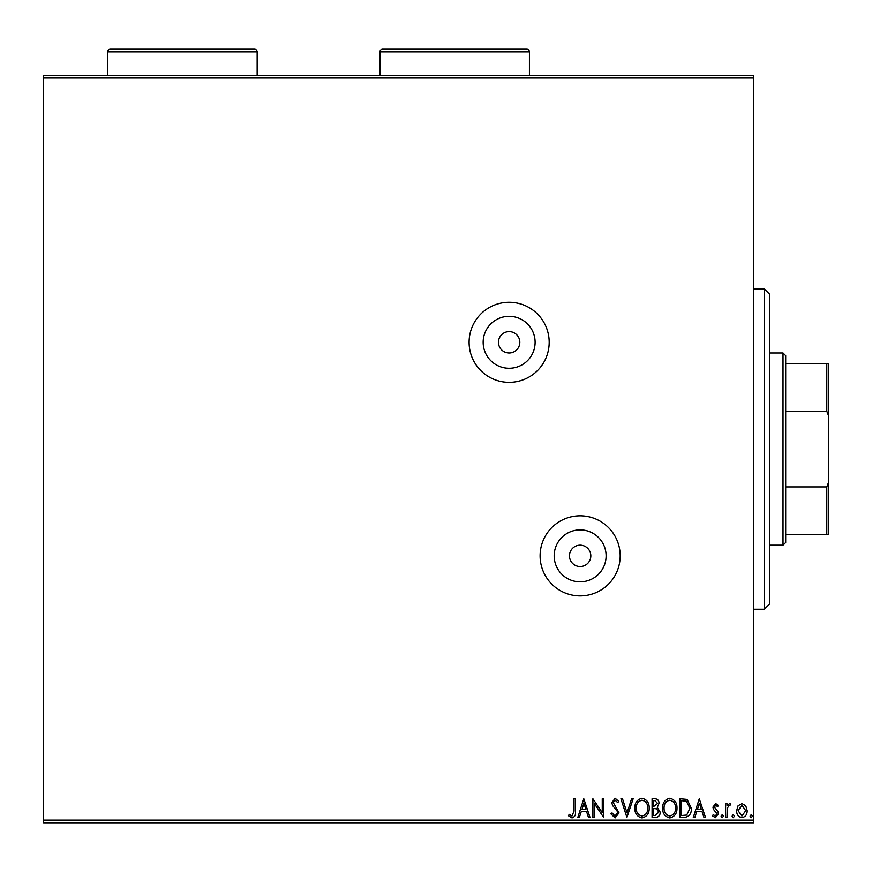 <?xml version="1.0" encoding="UTF-8"?>
<svg xmlns="http://www.w3.org/2000/svg" width="872" height="872" viewBox="0 0 872 872"><rect width="100%" height="100%" fill="white"/><g stroke="black" fill="none" stroke-linecap="round" stroke-linejoin="round"><path stroke-width="1.31" d="M509.139 352.986A10.682 10.682 0 0 0 519.821 342.304A10.682 10.682 0 0 0 509.139 331.622A10.682 10.682 0 0 0 498.468 342.304A10.682 10.682 0 0 0 509.139 352.986M580.142 566.538A10.682 10.682 0 0 0 590.824 555.856A10.682 10.682 0 0 0 580.142 545.174A10.682 10.682 0 0 0 569.471 555.856A10.682 10.682 0 0 0 580.142 566.538M580.142 581.831A25.975 25.975 0 0 0 606.116 555.856A25.975 25.975 0 0 0 580.142 529.882A25.975 25.975 0 0 0 554.178 555.856A25.975 25.975 0 0 0 580.142 581.831M509.139 368.278A25.975 25.975 0 0 0 535.114 342.304A25.975 25.975 0 0 0 509.139 316.329A25.975 25.975 0 0 0 483.164 342.304A25.975 25.975 0 0 0 509.139 368.278M509.139 382.35A40.036 40.036 0 0 0 549.186 342.304A40.036 40.036 0 0 0 509.139 302.268A40.036 40.036 0 0 0 469.103 342.304A40.036 40.036 0 0 0 509.139 382.35M580.142 595.892A40.036 40.036 0 0 0 620.188 555.856A40.036 40.036 0 0 0 580.142 515.81A40.036 40.036 0 0 0 540.106 555.856A40.036 40.036 0 0 0 580.142 595.892M43.6 75.363L753.659 75.363L753.659 78.033L43.6 78.033L43.6 75.363M738.05 805.826L741.919 803.559L745.789 805.815L747.184 810.666C747.228 814.535 745.473 816.879 741.919 817.696C738.366 816.89 736.611 814.546 736.644 810.666L738.05 805.826M725.624 817.456L725.624 803.799L727.063 803.799L727.063 805.815L729.57 803.559L730.66 804.028L729.973 805.477L729.33 805.238L727.292 808.181L727.063 817.456L725.624 817.456M715.672 803.559L718.441 805.499L717.602 806.676L715.759 805.238L714.364 807.08L717.972 811.636L718.441 813.75L715.411 817.696L712.457 815.843L713.274 814.579L715.247 816.018L717.002 813.816L713.394 809.249L712.936 807.145L715.672 803.559M684.215 817.456L679.877 817.456L679.877 798.774L687.147 799.439L691.376 808.344C691.583 813.74 689.196 816.781 684.215 817.456M652.082 817.456L652.082 798.774L654.73 798.774C657.575 798.916 659.003 800.452 659.036 803.395L657.281 807.374L660.224 812.148C660.213 815.233 658.742 817.01 655.82 817.456L652.082 817.456M626.924 817.456L620.94 798.774L622.51 798.774L627.044 812.944L631.59 798.774L633.159 798.774L626.924 817.456M594.344 817.456L592.916 817.456L592.916 798.774L602.258 812.704L602.258 798.774L603.697 798.774L603.697 817.456L594.344 803.559L594.344 817.456M573.983 811.2L573.983 798.774L575.422 798.774L575.422 811.385C576 814.775 574.855 816.966 572.01 817.936L568.479 815.778L569.209 814.339L571.988 816.018L573.983 811.2M753.659 820.127L753.659 822.797L43.6 822.797L43.6 820.127L753.659 820.127L753.659 78.033M43.6 820.127L43.6 78.033M583.804 798.774L590.039 817.456L588.469 817.456L586.551 811.461L581.308 811.461L579.389 817.456L577.82 817.456L583.804 798.774M615.076 817.936L610.88 813.849L612.046 812.9L614.978 816.018L617.583 812.857L617.114 811.014L612.58 805.499L611.839 802.654L615.174 798.294L618.782 801.455L617.659 802.6L615.152 800.213L613.278 802.578L619.022 812.878L615.076 817.936M634.838 808.191C634.729 802.861 637.094 799.559 641.934 798.294C646.882 799.439 649.302 802.709 649.204 808.104C649.302 813.445 646.915 816.715 642.043 817.936C637.17 816.759 634.772 813.511 634.838 808.191M662.622 808.191C662.524 802.861 664.889 799.559 669.718 798.294C674.666 799.439 677.097 802.709 676.999 808.104C677.086 813.445 674.699 816.715 669.838 817.936C664.965 816.759 662.557 813.511 662.622 808.191M699.279 798.774L705.503 817.456L703.944 817.456L702.025 811.461L696.772 811.461L694.853 817.456L693.284 817.456L699.279 798.774M721.079 816.138L722.278 814.579L723.477 816.138L722.278 817.696L721.079 816.138M732.099 816.138L733.298 814.579L734.497 816.138L733.298 817.696L732.099 816.138M750.062 816.138L751.261 814.579L752.46 816.138L751.261 817.696L750.062 816.138M585.94 809.554L583.924 803.276L581.918 809.554L585.94 809.554M647.776 808.104C647.842 803.821 645.912 801.194 641.999 800.213C638.097 801.237 636.189 803.897 636.277 808.191C636.2 812.442 638.108 815.048 641.999 816.018C645.934 815.048 647.863 812.41 647.776 808.104M655.014 800.681L653.52 800.681L653.52 806.676L657.597 803.439L655.014 800.681M654.251 808.595L653.52 808.595L653.52 815.538L655.166 815.538L658.796 812.148L656.529 808.813L654.251 808.595M675.56 808.104C675.637 803.821 673.707 801.194 669.783 800.213C665.881 801.237 663.974 803.897 664.061 808.191C663.995 812.442 665.903 815.048 669.783 816.018C673.729 815.048 675.647 812.41 675.56 808.104M681.304 800.681L681.304 815.538L686.7 815.058L689.937 808.344L686.384 801.215L681.304 800.681M701.404 809.554L699.388 803.276L697.382 809.554L701.404 809.554M745.756 810.677L741.919 805.238L738.083 810.677L741.919 816.018L745.756 810.677M764.33 288.915L769.671 294.256L769.671 603.904L764.33 609.245L764.33 288.915L753.659 288.915M764.33 609.245L753.659 609.245M783.023 352.986L785.694 355.656L785.694 542.504L783.023 545.174L783.023 352.986L769.671 352.986M783.023 545.174L769.671 545.174M785.694 363.657L828.4 363.657L828.4 534.503L826.798 534.503L826.798 486.925L828.4 482.783M828.4 415.377L826.798 411.235L826.798 363.657M785.694 411.235L826.798 411.235M785.694 486.925L826.798 486.925M785.694 534.503L826.798 534.503M257.153 75.363L257.153 51.873A2.671 2.671 0 0 0 254.482 49.203L110.33 49.203A2.671 2.671 0 0 0 107.67 51.873L107.67 75.363M529.424 75.363L529.424 51.873A2.671 2.671 0 0 0 526.764 49.203L382.612 49.203A2.671 2.671 0 0 0 379.941 51.873L379.941 75.363M257.153 51.873L107.67 51.873M529.424 51.873L379.941 51.873"/></g></svg>
